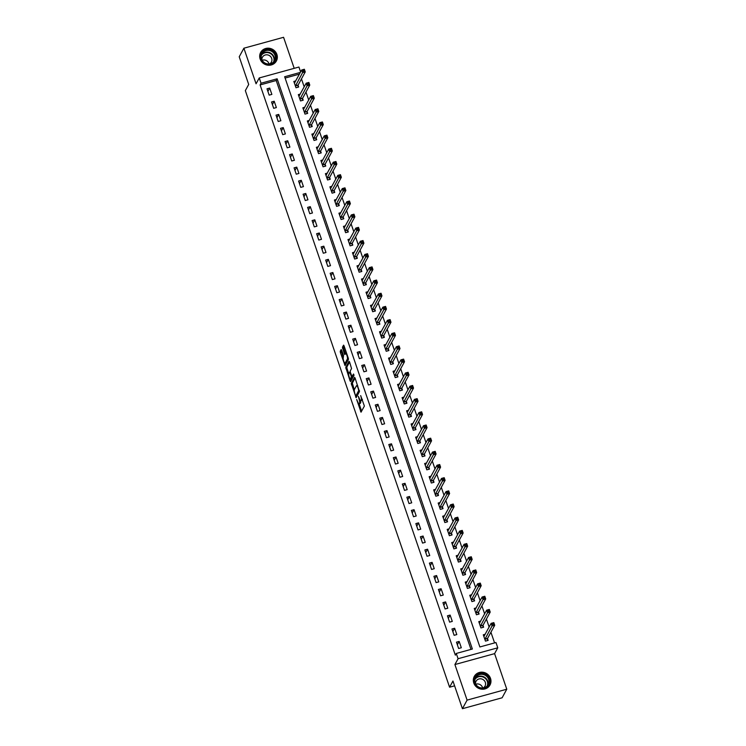 <?xml version="1.0" encoding="UTF-8"?>
<svg xmlns="http://www.w3.org/2000/svg" width="746" height="746" viewBox="0 0 746 746"><rect width="100%" height="100%" fill="white"/><g stroke="black" fill="none" stroke-linecap="round" stroke-linejoin="round"><path stroke-width="1.12" d="M356.663 399.483L361.027 412.184L364.384 406.066L360.682 395.604A3.599 0.877 -105.4 0 1 361.232 399.987L360.952 400.49A3.599 0.877 -105.4 0 1 360.775 400.658A3.599 0.877 -105.4 0 1 359.236 398.261L358.369 396.35L358.975 398.728A3.599 0.877 -105.4 0 1 359.525 403.12L359.246 403.623A3.599 0.877 -105.4 0 1 359.068 403.791A3.599 0.877 -105.4 0 1 357.53 401.395L356.663 399.483M260.149 59.018A8.943 8.411 28.5 0 0 267.861 65.191A8.943 8.411 28.5 0 0 276.374 60.995A8.943 8.411 28.5 0 0 276.878 54.421A8.943 8.411 28.5 0 0 269.166 48.248A8.943 8.411 28.5 0 0 260.652 52.444A8.943 8.411 28.5 0 0 260.149 59.018M473.785 683A8.943 8.411 28.5 0 0 481.496 689.173A8.943 8.411 28.5 0 0 490.01 684.977A8.943 8.411 28.5 0 0 490.514 678.403A8.943 8.411 28.5 0 0 482.802 672.23A8.943 8.411 28.5 0 0 474.288 676.426A8.943 8.411 28.5 0 0 473.785 683M341.705 350.247L341.164 349.548L340.241 351.245L340.409 352.616L345.072 365.577L348.429 359.46L348.251 358.089L344.074 345.883L343.598 345.137L342.423 347.235L344.382 353.837L344.866 354.583L345.473 353.511A3.012 0.737 -105.4 0 1 345.622 353.38A3.012 0.737 -105.4 0 1 347.021 355.73A3.012 0.737 -105.4 0 1 347.366 359.05L345.193 363.041A3.012 0.737 -105.4 0 1 345.044 363.171A3.012 0.737 -105.4 0 1 343.645 360.822A3.012 0.737 -105.4 0 1 343.3 357.502L343.496 355.469L341.705 350.247L341.314 350.946L343.281 357.558M470.978 649.402L276.207 80.512L260.112 84.941L261.044 83.226L259.244 77.948L298.932 67.037L300.61 71.961M462.427 708.7L467.089 700.121L506.776 689.211L502.114 697.79L462.427 708.7L452.953 681.033L449.586 687.206L245.341 90.63L248.698 84.457L239.224 56.789L243.886 48.21L256.065 83.785L259.244 77.948M506.776 689.211L494.598 653.636L454.911 664.546L467.089 700.121M454.911 664.546L458.081 658.718L456.272 653.449L472.367 649.02L277.139 78.796L261.044 83.226M260.112 84.941L455.34 655.165L456.272 653.449M351.254 383.425L356.15 397.702L359.441 391.641L355.096 378.054L354.555 377.355L351.254 383.425L352.326 383.127L354.313 389.804M350.098 380.917L345.752 367.33L349.044 361.269L349.585 361.969L351.543 368.561L350.21 371.023L350.378 372.394L352.047 376.609L353.492 373.998L353.986 375.443L350.639 381.607L350.098 380.917L351.17 380.619L350.695 379.21M294.204 68.343L283.573 37.3L243.886 48.21M461.317 647.752L459.154 641.429L456.468 642.166L458.631 648.488L461.317 647.752M456.804 634.576L454.64 628.253L451.955 628.99L454.127 635.312L456.804 634.576M452.29 621.399L450.127 615.077L447.451 615.814L449.614 622.136L452.29 621.399M447.786 608.223L445.614 601.901L442.938 602.637L445.101 608.969L447.786 608.223M443.273 595.056L441.11 588.725L438.424 589.461L440.588 595.793L443.273 595.056M438.76 581.88L436.596 575.548L433.911 576.294L436.084 582.617L438.76 581.88M434.247 568.704L432.083 562.381L429.407 563.118L431.57 569.44L434.247 568.704M429.743 555.528L427.57 549.205L424.894 549.942L427.057 556.264L429.743 555.528M425.229 542.351L423.066 536.029L420.38 536.766L422.544 543.088L425.229 542.351M420.716 529.175L418.553 522.853L415.867 523.589L418.04 529.912L420.716 529.175M416.203 515.999L414.039 509.677L411.363 510.413L413.526 516.736L416.203 515.999M411.699 502.823L409.535 496.5L406.85 497.237L409.013 503.559L411.699 502.823M407.185 489.646L405.022 483.324L402.336 484.061L404.5 490.383L407.185 489.646M402.672 476.48L400.509 470.148L397.823 470.885L399.996 477.216L402.672 476.48M398.159 463.303L395.995 456.972L393.319 457.718L395.483 464.04L398.159 463.303M393.655 450.127L391.491 443.805L388.806 444.541L390.969 450.864L393.655 450.127M389.142 436.951L386.978 430.629L384.293 431.365L386.456 437.688L389.142 436.951M384.628 423.775L382.465 417.452L379.779 418.189L381.952 424.511L384.628 423.775M380.124 410.598L377.952 404.276L375.275 405.013L377.439 411.335L380.124 410.598M375.611 397.422L373.448 391.1L370.762 391.837L372.925 398.159L375.611 397.422M371.098 384.246L368.934 377.924L366.249 378.66L368.412 384.983L371.098 384.246M366.584 371.07L364.421 364.747L361.745 365.484L363.908 371.806L366.584 371.07M362.08 357.894L359.908 351.571L357.231 352.308L359.395 358.639L362.08 357.894M357.567 344.727L355.404 338.395L352.718 339.132L354.882 345.463L357.567 344.727M353.054 331.55L350.89 325.228L348.205 325.965L350.368 332.287L353.054 331.55M348.541 318.374L346.377 312.052L343.701 312.788L345.864 319.111L348.541 318.374M344.037 305.198L341.864 298.876L339.188 299.612L341.351 305.935L344.037 305.198M339.523 292.022L337.36 285.699L334.674 286.436L336.838 292.758L339.523 292.022M335.01 278.845L332.847 272.523L330.161 273.26L332.334 279.582L335.01 278.845M330.497 265.669L328.333 259.347L325.657 260.084L327.82 266.406L330.497 265.669M325.993 252.493L323.82 246.171L321.144 246.907L323.307 253.23L325.993 252.493M321.479 239.317L319.316 232.994L316.63 233.731L318.794 240.063L321.479 239.317M316.966 226.15L314.803 219.818L312.117 220.555L314.29 226.887L316.966 226.15M312.453 212.974L310.289 206.642L307.613 207.388L309.776 213.71L312.453 212.974M307.949 199.797L305.776 193.475L303.1 194.212L305.263 200.534L307.949 199.797M303.435 186.621L301.272 180.299L298.587 181.036L300.75 187.358L303.435 186.621M298.922 173.445L296.759 167.123L294.073 167.859L296.246 174.182L298.922 173.445M294.409 160.269L292.245 153.946L289.569 154.683L291.733 161.005L294.409 160.269M289.905 147.093L287.732 140.77L285.056 141.507L287.219 147.829L289.905 147.093M285.392 133.916L283.228 127.594L280.543 128.331L282.706 134.653L285.392 133.916M280.878 120.74L278.715 114.418L276.029 115.154L278.202 121.477L280.878 120.74M276.365 107.573L274.202 101.242L271.525 101.978L273.689 108.31L276.365 107.573M271.861 94.397L269.698 88.065L267.012 88.811L269.175 95.134L271.861 94.397M494.579 642.912L490.924 632.244M489.143 627.041L486.411 619.068M484.63 613.865L481.897 605.892M480.116 600.689L477.393 592.716M475.603 587.512L472.88 579.549M471.099 574.336L468.367 566.373M466.586 561.16L463.853 553.196M462.072 547.984L459.35 540.02M457.559 534.807L454.836 526.844M453.055 521.631L450.323 513.668M448.542 508.464L445.81 500.491M444.029 495.288L441.306 487.315M439.515 482.112L436.792 474.139M435.011 468.936L432.279 460.972M430.498 455.759L427.766 447.796M425.985 442.583L423.262 434.62M421.471 429.407L418.748 421.443M416.967 416.231L414.235 408.267M412.454 403.054L409.722 395.091M407.941 389.888L405.218 381.915M403.427 376.711L400.705 368.738M398.923 363.535L396.191 355.562M394.41 350.359L391.678 342.386M389.897 337.183L387.174 329.219M385.384 324.006L382.661 316.043M380.88 310.83L378.147 302.867M376.366 297.654L373.643 289.69M371.853 284.478L369.13 276.514M367.349 271.302L364.617 263.338M362.836 258.135L360.104 250.162M358.322 244.958L355.6 236.986M353.809 231.782L351.086 223.809M349.305 218.606L346.573 210.642M344.792 205.43L342.06 197.466M340.279 192.254L337.556 184.29M335.765 179.077L333.042 171.114M331.261 165.901L328.529 157.938M326.748 152.725L324.016 144.761M322.235 139.558L319.512 131.585M317.721 126.382L314.999 118.409M313.217 113.206L310.485 105.233M308.704 100.029L305.972 92.066M304.191 86.853L301.468 78.889M299.435 74.124L285.103 78.069M485.208 634.268L483.287 634.79L485.45 641.122L488.136 640.385L487.548 638.669M480.694 621.092L478.773 621.623L480.937 627.945L483.622 627.209L483.035 625.493M476.19 607.915L474.26 608.447L476.433 614.769L479.109 614.033L478.522 612.317M471.677 594.739L469.756 595.271L471.92 601.593L474.596 600.856L474.008 599.141M467.164 581.563L465.243 582.094L467.406 588.417L470.092 587.68L469.504 585.964M462.651 568.387L460.73 568.918L462.893 575.241L465.579 574.504L464.991 572.788M458.147 555.211L456.216 555.742L458.389 562.064L461.065 561.328L460.478 559.612M453.633 542.034L451.712 542.566L453.876 548.888L456.552 548.151L455.965 546.436M449.12 528.867L447.199 529.39L449.362 535.712L452.048 534.975L451.461 533.269M444.607 515.691L442.686 516.213L444.849 522.545L447.535 521.799L446.947 520.093M440.103 502.515L438.172 503.037L440.345 509.369L443.021 508.632L442.434 506.916M435.589 489.339L433.668 489.87L435.832 496.193L438.508 495.456L437.93 493.74M431.076 476.162L429.155 476.694L431.319 483.016L434.004 482.28L433.417 480.564M426.563 462.986L424.642 463.518L426.805 469.84L429.491 469.103L428.903 467.388M422.059 449.81L420.129 450.342L422.301 456.664L424.978 455.927L424.39 454.211M417.546 436.634L415.625 437.165L417.788 443.488L420.474 442.751L419.886 441.035M413.032 423.458L411.111 423.989L413.275 430.311L415.96 429.575L415.373 427.859M408.519 410.291L406.598 410.813L408.761 417.135L411.447 416.399L410.86 414.683M404.015 397.114L402.094 397.637L404.257 403.968L406.934 403.222L406.346 401.516M399.502 383.938L397.581 384.46L399.744 390.792L402.43 390.055L401.842 388.34M394.988 370.762L393.067 371.294L395.231 377.616L397.916 376.879L397.329 375.163M390.475 357.586L388.554 358.117L390.717 364.44L393.403 363.703L392.816 361.987M385.971 344.41L384.05 344.941L386.214 351.263L388.89 350.527L388.302 348.811M381.458 331.233L379.537 331.765L381.7 338.087L384.386 337.351L383.798 335.635M376.944 318.057L375.024 318.589L377.187 324.911L379.873 324.174L379.285 322.459M372.431 304.881L370.51 305.412L372.683 311.735L375.359 310.998L374.772 309.282M367.927 291.705L366.006 292.236L368.17 298.559L370.846 297.822L370.258 296.106M363.414 278.538L361.493 279.06L363.656 285.382L366.342 284.646L365.754 282.939M358.901 265.362L356.98 265.884L359.143 272.215L361.829 271.479L361.241 269.763M354.387 252.185L352.466 252.708L354.639 259.039L357.315 258.303L356.728 256.587M349.883 239.009L347.962 239.541L350.126 245.863L352.802 245.126L352.215 243.41M345.37 225.833L343.449 226.364L345.612 232.687L348.298 231.95L347.711 230.234M340.857 212.657L338.936 213.188L341.099 219.511L343.785 218.774L343.197 217.058M336.353 199.48L334.422 200.012L336.595 206.334L339.271 205.598L338.684 203.882M331.839 186.304L329.918 186.836L332.082 193.158L334.758 192.421L334.171 190.706M327.326 173.128L325.405 173.659L327.569 179.982L330.254 179.245L329.667 177.529M322.813 159.961L320.892 160.483L323.055 166.806L325.741 166.069L325.153 164.353M318.309 146.785L316.379 147.307L318.551 153.639L321.228 152.893L320.64 151.186M313.796 133.609L311.875 134.131L314.038 140.462L316.714 139.726L316.136 138.01M309.282 120.432L307.361 120.964L309.525 127.286L312.21 126.55L311.623 124.834M304.769 107.256L302.848 107.788L305.011 114.11L307.697 113.373L307.11 111.658M300.265 94.08L298.335 94.611L300.507 100.934L303.184 100.197L302.596 98.481M295.752 80.904L293.831 81.435L295.994 87.758L298.67 87.021L298.092 85.305M449.586 687.206L454.594 685.835M300.368 72.409L284.646 76.735L479.874 646.959L495.969 642.53L497.768 647.808L458.081 658.718M494.598 653.636L497.768 647.808M276.207 80.512L277.139 78.796M459.154 641.429L457.354 644.74M454.64 628.253L452.841 631.564M450.127 615.077L448.327 618.387M445.614 601.901L443.814 605.211M441.11 588.725L439.31 592.035M436.596 575.548L434.797 578.868M432.083 562.381L430.283 565.692M427.57 549.205L425.77 552.516M423.066 536.029L421.266 539.339M418.553 522.853L416.753 526.163M414.039 509.677L412.24 512.987M409.535 496.5L407.726 499.811M405.022 483.324L403.222 486.634M400.509 470.148L398.709 473.458M395.995 456.972L394.196 460.282M391.491 443.805L389.682 447.115M386.978 430.629L385.178 433.939M382.465 417.452L380.665 420.763M377.952 404.276L376.152 407.586M373.448 391.1L371.639 394.41M368.934 377.924L367.135 381.234M364.421 364.747L362.621 368.058M359.908 351.571L358.108 354.882M355.404 338.395L353.604 341.705M350.89 325.228L349.091 328.538M346.377 312.052L344.577 315.362M341.864 298.876L340.064 302.186M337.36 285.699L335.56 289.01M332.847 272.523L331.047 275.834M328.333 259.347L326.534 262.657M323.82 246.171L322.02 249.481M319.316 232.994L317.516 236.305M314.803 219.818L313.003 223.129M310.289 206.642L308.49 209.962M305.776 193.475L303.976 196.785M301.272 180.299L299.472 183.609M296.759 167.123L294.959 170.433M292.245 153.946L290.446 157.257M287.732 140.77L285.932 144.081M283.228 127.594L281.428 130.904M278.715 114.418L276.915 117.728M274.202 101.242L272.402 104.552M269.698 88.065L267.889 91.376M359.068 403.791L360.141 403.493A3.599 0.877 -105.4 0 0 360.318 403.334L359.246 403.623M360.616 400.639A3.599 0.877 -105.4 0 1 360.598 402.821L360.318 403.334M360.775 400.658L361.847 400.36A3.599 0.877 -105.4 0 0 362.024 400.201L360.952 400.49M362.397 399.399A3.599 0.877 -105.4 0 1 362.304 399.697L362.024 400.201M359.106 403.782L361.624 411.139L360.551 411.438M355.087 378.054L352.326 383.127M356.355 395.762L356.681 396.713M355.478 395.389L355.851 395.884L358.742 390.559L358.108 388.097A3.599 0.877 -105.4 0 0 356.569 385.701A3.599 0.877 -105.4 0 0 356.392 385.868L354.415 389.505A3.599 0.877 -105.4 0 0 354.965 393.888L355.478 395.389M356.83 395.613L355.851 395.884M359.451 390.951L356.924 395.585M348.783 373.643L346.993 368.412L345.92 368.701M349.585 361.969L346.825 367.041L346.993 368.412M353.045 376.301L353.958 374.818M348.82 373.578A3.012 0.737 -105.4 0 0 349.165 376.898A3.012 0.737 -105.4 0 0 350.564 379.248A3.012 0.737 -105.4 0 0 350.713 379.108L351.31 376.329L349.641 372.114L348.82 373.578M350.564 379.248L351.636 378.949A3.012 0.737 -105.4 0 0 351.786 378.819L350.713 379.108M352.504 376.488L351.786 378.819M345.044 363.171L346.116 362.882A3.012 0.737 -105.4 0 0 346.265 362.743L345.193 363.041M347.366 359.05L348.429 358.761L346.265 362.743M344.074 345.874L343.664 348.317L345.454 353.539L344.382 353.837M345.184 363.134L345.668 364.533L344.596 364.822M483.725 636.068L484.313 635.9M492.453 623.479L492.817 624.533L493.889 624.243L493.526 623.19L491.138 623.358L493.824 622.621L494.719 625.26L492.043 625.997L491.138 623.358L483.874 636.506M487.446 640.572L487.595 638.362L494.719 625.26L493.889 624.243M484.863 639.406L492.817 624.533M493.824 622.621L493.526 623.19M479.212 622.891L479.809 622.733M487.949 610.312L488.304 611.366L489.376 611.067L489.022 610.014L486.625 610.181L489.311 609.445L490.215 612.084L487.53 612.82L486.625 610.181L479.361 623.33M482.932 627.395L483.082 625.185L490.215 612.084L489.376 611.067M480.349 626.23L488.304 611.366M489.311 609.445L489.022 610.014M474.698 609.715L475.295 609.557M483.436 597.136L483.8 598.189L484.872 597.891L484.508 596.837L482.121 597.005L484.797 596.268L485.702 598.907L483.016 599.644L482.121 597.005L474.848 610.153M478.419 614.219L478.568 612.018L485.702 598.907L484.872 597.891M475.845 613.053L483.8 598.189M484.797 596.268L484.508 596.837M470.185 596.539L470.782 596.38M478.923 583.959L479.286 585.013L480.359 584.715L479.995 583.661L477.608 583.838L480.284 583.092L481.189 585.731L478.512 586.468L477.608 583.838L470.344 596.987M473.906 601.043L474.064 598.842L481.189 585.731L480.359 584.715M471.332 599.877L479.286 585.013M480.284 583.092L479.995 583.661M465.681 583.363L466.269 583.204M474.409 570.783L474.773 571.837L475.845 571.539L475.482 570.485L473.095 570.662L475.78 569.925L476.675 572.555L473.999 573.292L473.095 570.662L465.83 583.81M469.402 587.867L469.551 585.666L476.675 572.555L475.845 571.539M466.819 586.701L474.773 571.837M475.78 569.925L475.482 570.485M483.511 673.815A7.74 7.283 -151.5 0 1 489.488 682.804A7.74 7.283 -151.5 0 1 480.489 688.129A7.74 7.283 -151.5 0 1 474.512 679.14A7.74 7.283 -151.5 0 1 483.511 673.815M480.508 687.775A7.171 6.742 28.5 0 0 488.201 684.576A7.171 6.742 28.5 0 0 483.305 674.524A7.171 6.742 28.5 0 0 475.612 677.722A7.171 6.742 28.5 0 0 480.508 687.775M475.771 684.231A5.101 4.802 -151.5 0 1 482.653 687.98M483.175 687.933A5.101 4.802 28.5 0 0 481.543 678.935A5.101 4.802 28.5 0 0 475.528 683.765M489.096 686.301A8.887 8.355 28.5 0 0 489.814 685.22A8.887 8.355 28.5 0 0 483.734 672.761A8.887 8.355 28.5 0 0 474.195 676.725A8.887 8.355 28.5 0 0 473.673 677.909M261.128 58.99A7.74 7.283 -151.5 0 1 265.93 49.879A7.74 7.283 -151.5 0 1 275.61 55.008A7.74 7.283 -151.5 0 1 270.798 64.109A7.74 7.283 -151.5 0 1 261.128 58.99M274.976 55.325A7.171 6.742 28.5 0 0 261.977 53.74A7.171 6.742 28.5 0 0 267.749 63.951A7.171 6.742 28.5 0 0 274.976 55.325M262.135 60.249A5.101 4.802 -151.5 0 1 269.017 63.997M269.539 63.951A5.101 4.802 28.5 0 0 267.282 54.84A5.101 4.802 28.5 0 0 261.893 59.792M275.46 62.328A8.887 8.355 28.5 0 0 276.179 61.247A8.887 8.355 28.5 0 0 276.682 54.71A8.887 8.355 28.5 0 0 269.017 48.583A8.887 8.355 28.5 0 0 260.559 52.752A8.887 8.355 28.5 0 0 260.037 53.936M461.168 570.196L461.765 570.028M469.905 557.607L470.26 558.661L471.332 558.362L470.978 557.309L468.581 557.486L471.267 556.749L472.171 559.379L469.486 560.115L468.581 557.486L461.317 570.634M464.889 574.69L465.038 572.49L472.171 559.379L471.332 558.362M462.306 573.525L470.26 558.661M471.267 556.749L470.978 557.309M456.655 557.02L457.251 556.852M465.392 544.431L465.756 545.485L466.828 545.186L466.464 544.132L464.077 544.31L466.754 543.573L467.658 546.203L464.972 546.939L464.077 544.31L456.804 557.458M460.375 561.514L460.524 559.313L467.658 546.203L466.828 545.186M457.802 560.349L465.756 545.485M466.754 543.573L466.464 544.132M452.141 543.843L452.738 543.675M460.879 531.255L461.242 532.308L462.315 532.019L461.951 530.966L459.564 531.133L462.24 530.397L463.145 533.026L460.469 533.772L459.564 531.133L452.3 544.282M455.862 548.347L456.02 546.137L463.145 533.026L462.315 532.019M453.288 547.172L461.242 532.308M462.24 530.397L461.951 530.966M447.637 530.667L448.225 530.499M456.365 518.078L456.729 519.132L457.802 518.843L457.438 517.789L455.051 517.957L457.736 517.22L458.631 519.859L455.955 520.596L455.051 517.957L447.786 531.105M451.358 535.171L451.507 532.961L458.631 519.859L457.802 518.843M448.775 534.005L456.729 519.132M457.736 517.22L457.438 517.789M443.124 517.491L443.721 517.323M451.862 504.902L452.216 505.956L453.288 505.667L452.934 504.613L450.537 504.781L453.223 504.044L454.127 506.683L451.442 507.42L450.537 504.781L443.273 517.929M446.845 521.995L446.994 519.785L454.127 506.683L453.288 505.667M444.262 520.829L452.216 505.956M453.223 504.044L452.934 504.613M438.611 504.315L439.207 504.156M447.348 491.735L447.712 492.789L448.784 492.491L448.421 491.437L446.033 491.605L448.71 490.868L449.614 493.507L446.929 494.244L446.033 491.605L438.76 504.753M442.331 508.819L442.49 506.609L449.614 493.507L448.784 492.491M439.758 507.653L447.712 492.789M448.71 490.868L448.421 491.437M434.097 491.138L434.694 490.98M442.835 478.559L443.199 479.613L444.271 479.314L443.907 478.261L441.52 478.428L444.196 477.692L445.101 480.331L442.425 481.067L441.52 478.428L434.256 491.577M437.827 495.642L437.977 493.432L445.101 480.331L444.271 479.314M435.244 494.477L443.199 479.613M444.196 477.692L443.907 478.261M429.593 477.962L430.19 477.804M438.322 465.383L438.685 466.436L439.758 466.138L439.394 465.084L437.007 465.252L439.692 464.516L440.588 467.155L437.911 467.891L437.007 465.252L429.743 478.41M433.314 482.466L433.463 480.265L440.588 467.155L439.758 466.138M430.731 481.301L438.685 466.436M439.692 464.516L439.394 465.084M425.08 464.786L425.677 464.627M433.818 452.207L434.172 453.26L435.244 452.962L434.89 451.908L432.493 452.085L435.179 451.349L436.084 453.978L433.398 454.715L432.493 452.085L425.229 465.234M428.801 469.29L428.95 467.089L436.084 453.978L435.244 452.962M426.218 468.124L434.172 453.26M435.179 451.349L434.89 451.908M420.567 451.61L421.164 451.451M429.304 439.03L429.668 440.084L430.74 439.786L430.377 438.732L427.99 438.909L430.666 438.172L431.57 440.802L428.885 441.539L427.99 438.909L420.716 452.057M424.288 456.114L424.446 453.913L431.57 440.802L430.74 439.786M421.714 454.948L429.668 440.084M430.666 438.172L430.377 438.732M416.063 438.443L416.65 438.275M424.791 425.854L425.155 426.908L426.227 426.609L425.863 425.556L423.476 425.733L426.162 424.996L427.057 427.626L424.381 428.363L423.476 425.733L416.212 438.881M419.784 442.938L419.933 440.737L427.057 427.626L426.227 426.609M417.2 441.772L425.155 426.908M426.162 424.996L425.863 425.556M411.55 425.267L412.146 425.099M420.278 412.678L420.641 413.732L421.714 413.443L421.359 412.389L418.963 412.557L421.649 411.82L422.553 414.45L419.867 415.186L418.963 412.557L411.699 425.705M415.27 429.771L415.419 427.561L422.553 414.45L421.714 413.443M412.687 428.596L420.641 413.732M421.649 411.82L421.359 412.389M407.036 412.09L407.633 411.923M415.774 399.502L416.128 400.555L417.2 400.266L416.846 399.213L414.45 399.38L417.135 398.644L418.04 401.283L415.354 402.019L414.45 399.38L407.185 412.529M410.757 416.594L410.906 414.384L418.04 401.283L417.2 400.266M408.174 415.429L416.128 400.555M417.135 398.644L416.846 399.213M402.523 398.914L403.12 398.746M411.26 386.325L411.624 387.379L412.697 387.09L412.333 386.036L409.946 386.204L412.622 385.468L413.526 388.106L410.841 388.843L409.946 386.204L402.672 399.352M406.244 403.418L406.402 401.208L413.526 388.106L412.697 387.09M403.67 402.253L411.624 387.379M412.622 385.468L412.333 386.036M398.019 385.738L398.606 385.57M406.747 373.149L407.111 374.203L408.183 373.914L407.82 372.86L405.432 373.028L408.118 372.291L409.013 374.93L406.337 375.667L405.432 373.028L398.168 386.176M401.74 390.242L401.889 388.032L409.013 374.93L408.183 373.914M399.157 389.076L407.111 374.203M408.118 372.291L407.82 372.86M393.506 372.562L394.102 372.403M402.243 359.982L402.598 361.036L403.67 360.738L403.316 359.684L400.919 359.852L403.605 359.115L404.509 361.754L401.824 362.491L400.919 359.852L393.655 373M397.226 377.066L397.376 374.856L404.509 361.754L403.67 360.738M394.643 375.9L402.598 361.036M403.605 359.115L403.316 359.684M388.992 359.385L389.589 359.227M397.73 346.806L398.084 347.86L399.166 347.561L398.802 346.508L396.406 346.676L399.091 345.939L399.996 348.578L397.31 349.315L396.406 346.676L389.142 359.833M392.713 363.889L392.862 361.689L399.996 348.578L399.166 347.561M390.139 362.724L398.084 347.86M399.091 345.939L398.802 346.508M384.479 346.209L385.076 346.051M393.217 333.63L393.58 334.684L394.653 334.385L394.289 333.331L391.902 333.509L394.578 332.763L395.483 335.402L392.797 336.138L391.902 333.509L384.75 346.648M388.2 350.713L388.358 348.513L395.483 335.402L394.653 334.385M385.626 349.548L393.58 334.684M394.578 332.763L394.289 333.331M379.975 333.033L380.563 332.875M388.703 320.454L389.067 321.507L390.139 321.209L389.776 320.155L387.388 320.332L390.074 319.596L390.969 322.225L388.293 322.962L387.388 320.332L380.124 333.481M383.696 337.537L383.845 335.336L390.969 322.225L390.139 321.209M381.113 336.371L389.067 321.507M390.074 319.596L389.776 320.155M375.462 319.866L376.059 319.698M384.199 307.277L384.554 308.331L385.626 308.033L385.272 306.979L382.875 307.156L385.561 306.42L386.465 309.049L383.78 309.786L382.875 307.156L375.611 320.304M379.182 324.361L379.332 322.16L386.465 309.049L385.626 308.033M376.599 323.195L384.554 308.331M385.561 306.42L385.272 306.979M370.949 306.69L371.545 306.522M379.686 294.101L380.05 295.155L381.122 294.866L380.758 293.803L378.371 293.98L381.047 293.243L381.952 295.873L379.266 296.61L378.371 293.98L371.098 307.128M374.669 311.194L374.818 308.984L381.952 295.873L381.122 294.866M372.095 310.019L380.05 295.155M381.047 293.243L380.758 293.803M366.435 293.514L367.032 293.346M375.173 280.925L375.536 281.979L376.609 281.69L376.245 280.636L373.858 280.804L376.534 280.067L377.439 282.697L374.762 283.443L373.858 280.804L366.706 293.943M370.156 298.018L370.314 295.808L377.439 282.697L376.609 281.69M367.582 296.843L375.536 281.979M376.534 280.067L376.245 280.636M361.931 280.337L362.519 280.17M370.659 267.749L371.023 268.802L372.095 268.513L371.732 267.46L369.345 267.627L372.03 266.891L372.925 269.53L370.249 270.266L369.345 267.627L362.08 280.776M365.652 284.841L365.801 282.631L372.925 269.53L372.095 268.513M363.069 283.676L371.023 268.802M372.03 266.891L371.732 267.46M357.418 267.161L358.015 266.993M366.155 254.572L366.51 255.626L367.582 255.337L367.228 254.283L364.831 254.451L367.517 253.715L368.421 256.354L365.736 257.09L364.831 254.451L357.567 267.6M361.139 271.665L361.288 269.455L368.421 256.354L367.582 255.337M358.556 270.5L366.51 255.626M367.517 253.715L367.228 254.283M352.905 253.985L353.501 253.826M361.642 241.406L362.006 242.459L363.078 242.161L362.715 241.107L360.327 241.275L363.004 240.538L363.908 243.177L361.223 243.914L360.327 241.275L353.054 254.423M356.625 258.489L356.775 256.279L363.908 243.177L363.078 242.161M354.052 257.323L362.006 242.459M363.004 240.538L362.715 241.107M348.391 240.809L348.988 240.65M357.129 228.229L357.493 229.283L358.565 228.985L358.201 227.931L355.814 228.099L358.49 227.362L359.395 230.001L356.719 230.738L355.814 228.099L348.55 241.247M352.112 245.313L352.271 243.112L359.395 230.001L358.565 228.985M349.538 244.147L357.493 229.283M358.49 227.362L358.201 227.931M343.887 227.633L344.475 227.474M352.616 215.053L352.979 216.107L354.052 215.808L353.688 214.755L351.301 214.932L353.986 214.186L354.882 216.825L352.205 217.562L351.301 214.932L344.037 228.08M347.608 232.137L347.757 229.936L354.882 216.825L354.052 215.808M345.025 230.971L352.979 216.107M353.986 214.186L353.688 214.755M339.374 214.456L339.971 214.298M348.112 201.877L348.466 202.931L349.538 202.632L349.184 201.579L346.787 201.756L349.473 201.019L350.378 203.649L347.692 204.385L346.787 201.756L339.523 214.904M343.095 218.96L343.244 216.76L350.378 203.649L349.538 202.632M340.512 217.795L348.466 202.931M349.473 201.019L349.184 201.579M334.861 201.289L335.458 201.122M343.598 188.701L343.962 189.754L345.034 189.456L344.671 188.402L342.283 188.579L344.96 187.843L345.864 190.472L343.179 191.209L342.283 188.579L335.01 201.728M338.581 205.784L338.731 203.583L345.864 190.472L345.034 189.456M336.008 204.618L343.962 189.754M344.96 187.843L344.671 188.402M330.347 188.113L330.944 187.945M339.085 175.524L339.449 176.578L340.521 176.28L340.157 175.226L337.77 175.403L340.446 174.667L341.351 177.296L338.675 178.033L337.77 175.403L330.618 188.542M334.068 192.608L334.227 190.407L341.351 177.296L340.521 176.28M331.494 191.442L339.449 176.578M340.446 174.667L340.157 175.226M325.843 174.937L326.431 174.769M334.572 162.348L334.935 163.402L336.008 163.113L335.644 162.059L333.257 162.227L335.942 161.49L336.838 164.12L334.161 164.866L333.257 162.227L325.993 175.375M329.564 179.441L329.713 177.231L336.838 164.12L336.008 163.113M326.981 178.266L334.935 163.402M335.942 161.49L335.644 162.059M321.33 161.761L321.927 161.593M330.068 149.172L330.422 150.226L331.494 149.937L331.14 148.883L328.744 149.051L331.429 148.314L332.334 150.953L329.648 151.69L328.744 149.051L321.479 162.199M325.051 166.265L325.2 164.055L332.334 150.953L331.494 149.937M322.468 165.099L330.422 150.226M331.429 148.314L331.14 148.883M316.817 148.585L317.414 148.417M325.554 135.996L325.918 137.05L326.99 136.76L326.627 135.707L324.24 135.875L326.916 135.138L327.82 137.777L325.135 138.514L324.24 135.875L316.966 149.023M320.538 153.089L320.687 150.879L327.82 137.777L326.99 136.76M317.964 151.923L325.918 137.05M326.916 135.138L326.627 135.707M312.304 135.408L312.9 135.25M321.041 122.82L321.405 123.883L322.477 123.584L322.113 122.531L319.726 122.698L322.403 121.962L323.307 124.601L320.631 125.337L319.726 122.698L312.574 135.837M316.024 139.912L316.183 137.702L323.307 124.601L322.477 123.584M313.451 138.747L321.405 123.883M322.403 121.962L322.113 122.531M307.8 122.232L308.387 122.074M316.528 109.653L316.891 110.706L317.964 110.408L317.6 109.354L315.213 109.522L317.899 108.785L318.794 111.424L316.118 112.161L315.213 109.522L307.949 122.67M311.52 126.736L311.669 124.526L318.794 111.424L317.964 110.408M308.937 125.57L316.891 110.706M317.899 108.785L317.6 109.354M303.286 109.056L303.883 108.897M312.024 96.476L312.378 97.53L313.451 97.232L313.096 96.178L310.7 96.346L313.385 95.609L314.29 98.248L311.604 98.985L310.7 96.346L303.435 109.503M307.007 113.56L307.156 111.359L314.29 98.248L313.451 97.232M304.424 112.394L312.378 97.53M313.385 95.609L313.096 96.178M298.773 95.88L299.37 95.721M307.511 83.3L307.874 84.354L308.947 84.056L308.583 83.002L306.196 83.179L308.872 82.442L309.776 85.072L307.091 85.809L306.196 83.179L298.922 96.327M302.494 100.384L302.652 98.183L309.776 85.072L308.947 84.056M299.92 99.218L307.874 84.354M308.872 82.442L308.583 83.002M294.26 82.703L294.856 82.545M302.997 70.124L303.361 71.178L304.433 70.879L304.07 69.826L301.682 70.003L304.359 69.266L305.263 71.896L302.587 72.632L301.682 70.003L294.418 83.151M297.99 87.207L298.139 85.007L305.263 71.896L304.433 70.879M295.407 86.042L303.361 71.178M304.359 69.266L304.07 69.826M360.598 402.821L359.525 403.12M362.304 399.697L361.232 399.987M356.681 396.704L355.609 397.003M352.504 384.498L351.431 384.796M359.32 390.4L358.742 390.559M346.825 367.041L345.752 367.33M353.175 376.264L352.103 376.562M352.55 377.411L351.478 377.7M350.256 371.984L349.715 372.133M343.664 348.317L342.591 348.606M343.496 346.946L342.423 347.235M341.481 352.326L340.409 352.616M341.314 350.946L340.241 351.245M487.548 638.567L484.872 639.303M487.595 638.362L484.909 639.098M483.044 625.39L480.359 626.127M483.082 625.185L480.405 625.922M478.531 612.214L475.845 612.96M478.568 612.018L475.892 612.755M474.018 599.047L471.332 599.784M474.064 598.842L471.379 599.579M469.504 585.871L466.828 586.608M469.551 585.666L466.865 586.403M475.193 678.655A7.171 6.742 -151.5 0 1 487.651 685.425M487.138 686.012A6.938 6.518 28.5 0 0 474.988 679.401M261.557 54.672A7.171 6.742 -151.5 0 1 274.015 61.452M273.502 62.03A6.938 6.518 28.5 0 0 261.352 55.418M465 572.695L462.315 573.432M465.038 572.49L462.361 573.226M460.487 559.519L457.802 560.255M460.524 559.313L457.848 560.05M455.974 546.342L453.288 547.079M456.02 546.137L453.335 546.874M451.461 533.166L448.784 533.903M451.507 532.961L448.822 533.698M446.957 519.99L444.271 520.727M446.994 519.785L444.318 520.522M442.443 506.814L439.758 507.55M442.49 506.609L439.804 507.345M437.93 493.638L435.254 494.374M437.977 493.432L435.291 494.178M433.417 480.471L430.74 481.207M433.463 480.265L430.778 481.002M428.913 467.294L426.227 468.031M428.95 467.089L426.274 467.826M424.399 454.118L421.714 454.855M424.446 453.913L421.76 454.65M419.886 440.942L417.21 441.679M419.933 440.737L417.247 441.473M415.373 427.766L412.697 428.502M415.419 427.561L412.734 428.297M410.869 414.59L408.183 415.326M410.906 414.384L408.23 415.121M406.356 401.413L403.67 402.15M406.402 401.208L403.717 401.945M401.842 388.237L399.166 388.974M401.889 388.032L399.203 388.769M397.329 375.061L394.653 375.798M397.376 374.856L394.699 375.602M392.825 361.885L390.139 362.631M392.862 361.689L390.186 362.425M388.312 348.718L385.626 349.454M388.358 348.513L385.673 349.249M383.798 335.541L381.122 336.278M383.845 335.336L381.159 336.073M379.285 322.365L376.609 323.102M379.332 322.16L376.655 322.897M374.781 309.189L372.095 309.926M374.818 308.984L372.142 309.721M370.268 296.013L367.582 296.749M370.314 295.808L367.629 296.544M365.754 282.837L363.078 283.573M365.801 282.631L363.115 283.368M361.241 269.66L358.565 270.397M361.288 269.455L358.612 270.192M356.737 256.484L354.052 257.221M356.775 256.279L354.098 257.016M352.224 243.308L349.538 244.045M352.271 243.112L349.585 243.849M347.711 230.141L345.034 230.878M347.757 229.936L345.072 230.673M343.207 216.965L340.521 217.701M343.244 216.76L340.568 217.496M338.693 203.789L336.008 204.525M338.731 203.583L336.054 204.32M334.18 190.612L331.494 191.349M334.227 190.407L331.541 191.144M329.667 177.436L326.99 178.173M329.713 177.231L327.028 177.968M325.163 164.26L322.477 164.997M325.2 164.055L322.524 164.791M320.649 151.084L317.964 151.82M320.687 150.879L318.01 151.615M316.136 137.907L313.451 138.644M316.183 137.702L313.497 138.439M311.623 124.731L308.947 125.468M311.669 124.526L308.984 125.272M307.119 111.555L304.433 112.301M307.156 111.359L304.48 112.096M302.606 98.388L299.92 99.125M302.652 98.183L299.967 98.92M298.092 85.212L295.416 85.949M298.139 85.007L295.453 85.743M356.886 395.622L355.814 395.912M357.614 385.412L356.569 385.701M353.119 376.31L352.047 376.609M350.247 371.946L349.641 372.114M346.554 353.119L345.622 353.38M474.195 676.725L473.887 677.293M489.814 685.22L489.507 685.779M276.179 61.247L275.871 61.806M260.559 52.752L260.251 53.311"/></g></svg>
